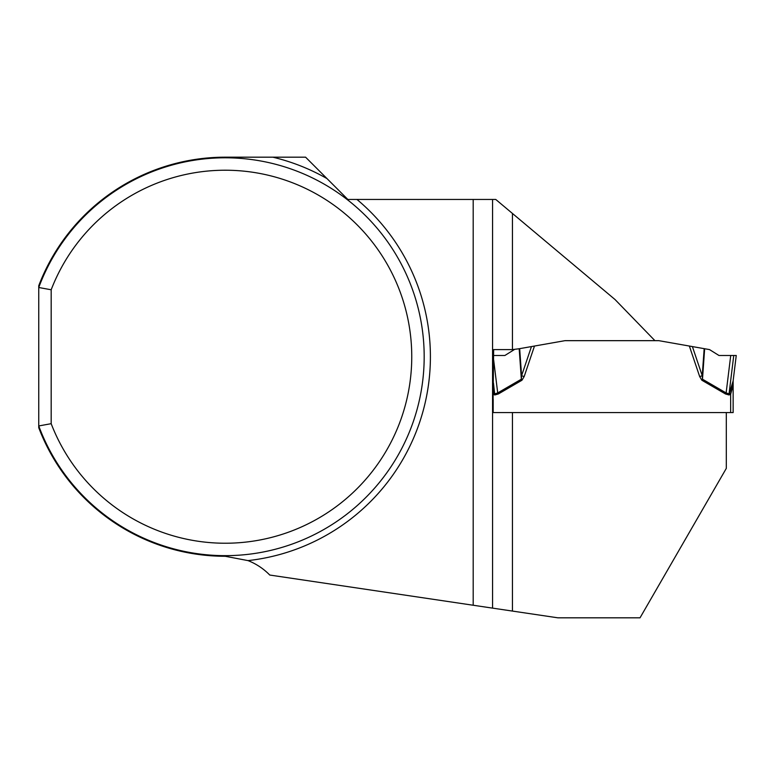 <?xml version="1.0" encoding="UTF-8"?>
<svg xmlns="http://www.w3.org/2000/svg" width="775" height="775" viewBox="0 0 775 775"><rect width="100%" height="100%" fill="white"/><g stroke="black" fill="none" stroke-linecap="round" stroke-linejoin="round"><path stroke-width="1.16" d="M565.014 340.661L534.488 346.037L524.162 376.582L521.953 380.244L521.352 379.207L519.182 348.74L565.014 340.661L654.923 340.661L615.03 299.537L495.748 199.446L347.849 199.446L305.582 157.18L225.244 157.18A199.553 199.553 0 0 0 38.75 285.733L38.75 287.506A198.933 198.933 0 0 1 344.381 197.412A198.933 198.933 0 0 1 344.381 516.043A198.933 198.933 0 0 1 38.75 425.95L51.179 423.683L51.179 289.772A186.494 186.494 0 0 1 337.522 207.807A186.494 186.494 0 0 1 337.522 505.649A186.494 186.494 0 0 1 51.179 423.683M51.179 289.772L38.75 287.506L38.75 427.722A199.553 199.553 0 0 0 225.244 556.276L248.029 560.606A62.165 62.165 0 0 1 269.758 575.04L557.874 617.82L640.024 617.82L726.301 468.391L726.301 412.571L512.449 412.571L512.449 611.078M512.449 213.464L512.449 349.603L519.182 348.74M512.449 349.603L493.656 349.603L492.939 412.571L512.449 412.571M492.561 199.446L492.561 608.123M473.196 605.246L473.196 199.446M492.939 412.571L733.14 412.571L730.651 412.571L730.651 394.165L729.469 392.915L733.121 380.951L736.25 355.483L730.728 355.483L726.127 392.935L729.052 393.855L729.469 392.915L729.052 394.969L725.526 393.981L726.127 392.935L702.489 379.207L704.649 348.74L692.395 346.58L702.237 375.72L704.165 348.653M701.879 380.244L699.68 376.582L702.237 375.72L702.489 379.207L701.879 380.244L725.526 393.981M654.923 340.661L658.818 340.661L692.395 346.58M729.052 394.969L730.651 394.165L733.14 381.407L733.14 412.571M730.66 394.155L732.268 388.353M730.728 355.483L718.958 355.483L709.542 349.603L704.649 348.74M519.667 348.653L521.594 375.72L531.447 346.58L534.488 346.037M493.646 359.891L497.705 392.935L521.352 379.207L521.594 375.72L524.162 376.582M493.656 355.483L504.883 355.483L514.3 349.603M494.789 393.855L497.705 392.935L498.315 393.981L494.789 394.969L493.442 382.908M493.336 389.835L494.373 392.915L493.268 394.068M733.14 381.407A9.949 9.949 0 0 1 733.218 380.196M733.121 382.162A9.949 7.004 7 0 1 733.121 380.951M272.829 157.18A205.142 205.142 0 0 1 326.992 178.589M356.965 199.446A205.142 205.142 0 0 1 248.029 560.606M699.68 376.582L689.353 346.037M521.953 380.244L498.315 393.981M494.789 394.969L493.181 394.165M493.181 399.048L493.181 412.571M733.76 355.483L729.052 393.855"/></g></svg>
